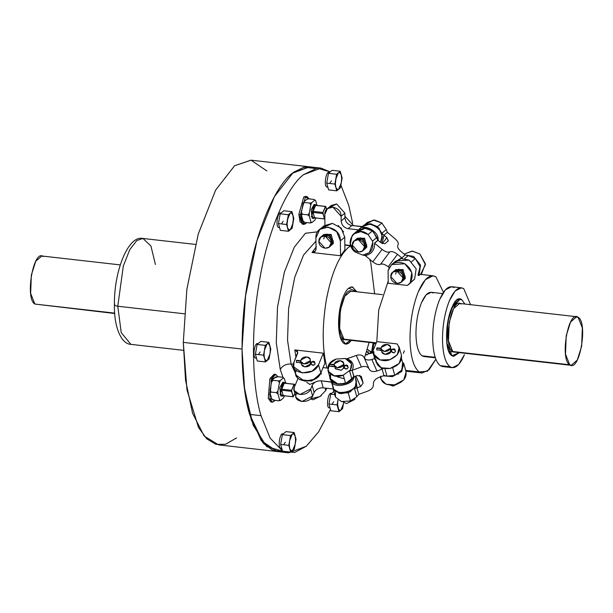<?xml version="1.0" encoding="UTF-8"?>
<svg xmlns="http://www.w3.org/2000/svg" width="613" height="613" viewBox="0 0 613 613"><rect width="100%" height="100%" fill="white"/><g stroke="black" fill="none" stroke-linecap="round" stroke-linejoin="round"><path stroke-width="0.92" d="M114.746 313.511L34.88 304.056L114.715 313.12L34.88 304.056L30.65 293.405L31.347 275.076L35.746 261.23L41.83 255.996L120.263 264.9M43.262 256.548C33.531 248.503 24.696 298.623 34.88 304.056M569.738 364.789L571.17 365.34L577.254 360.107L581.653 346.253L582.35 327.932L578.12 317.273L575.17 316.944L578.12 317.273L576.687 316.729L570.603 321.955L566.205 335.809L565.508 354.138L569.738 364.789L452.723 351.502L569.738 364.789C559.554 359.356 568.389 309.236 578.12 317.273C588.304 322.706 579.469 372.827 569.738 364.789M343.893 339.142L376.298 342.82L343.893 339.142L339.663 328.491L340.361 310.163L344.751 296.317L350.843 291.083L352.268 291.635C342.544 283.589 333.71 333.71 343.893 339.142L345.326 339.694M288.708 452.838L306.232 446.279L294.684 452.471L283.283 451.291L288.708 452.838L277.291 451.543L261.284 440.678L249.598 414.388L263.628 443.597L272.885 450.432L282.922 451.252L277.291 451.543L218.588 444.877L204.175 436.065L192.589 413.3L185.532 380.083L183.302 342.376L242.012 349.042L244.235 386.749L251.292 419.966L262.885 442.732L277.291 451.543L282.922 451.252L266.739 446.662L253.154 425.177L244.679 390.144L242.012 349.042L245.568 295.895L256.97 240.656L274.379 196.689L293.305 172.414L304.171 167.081L315.212 168.452L303.734 167.173L292.094 173.387L309.619 166.828L293.305 172.414L274.379 196.689L256.97 240.656L245.568 295.895L242.012 349.042L183.302 342.376L186.865 289.236L198.267 233.99L215.676 190.022L234.603 165.748L250.916 160.162L321.036 168.123L303.504 174.69C286.187 187.846 267.467 232.748 259.651 279.888C250.947 326.423 251.529 384.382 261.015 415.683L270.157 438.134L282.463 450.892L270.157 438.134L261.015 415.683L249.598 414.388L261.015 415.683C251.529 384.382 250.947 326.423 259.651 279.888C267.467 232.748 286.187 187.846 303.504 174.69L317.067 168.138L330.185 171.893L321.036 168.123M266.877 170.958L251.054 160.185L234.603 165.748L215.676 190.022L198.267 233.99L186.865 289.236L183.302 342.376L186.973 389.922L198.482 427.414L206.727 438.808L215.952 444.364L225.538 444.264L236.564 437.935M114.769 304.224C113.941 305.136 114.945 305.81 117.773 306.232L123.343 265.919L129.818 249.568L136.852 240.534L142.921 238.457L136.852 240.534L129.818 249.568L123.343 265.919L117.773 306.232L184.344 313.795L117.773 306.232L121.228 332.614L130.898 344.36L121.228 332.614L117.773 306.232C114.945 305.81 113.941 305.136 114.769 304.224L114.416 304.784C113.911 326.576 121.083 344.069 130.898 344.36L183.402 350.322M155.441 264.502L150.921 245.982L142.921 238.457L195.424 244.418M271.521 378.911L269.866 398.55L272.563 402.174L275.291 400.404L269.866 398.55L271.521 378.911L269.889 378.727L271.521 378.911L277.98 376.727L275.72 374.397L271.521 378.911M309.327 198.919L307.075 196.589L305.366 197.225L300.477 214.68L298.845 214.496L300.477 214.68L303.918 224.366L305.626 223.722L306.646 222.596L305.626 223.722L302.04 222.818L300.477 214.68L305.366 197.225L309.327 198.919M281.689 390.213L281.773 389.186L291.558 390.297L291.474 391.324L281.689 390.213L283.229 395.653L293.014 396.764L291.558 390.297L294.048 384.297L294.884 385.914L294.409 384.244L284.624 383.133L294.409 384.244L291.558 390.297L281.773 389.186L284.263 383.186L294.048 384.297L284.263 383.186L281.773 389.186C282.233 385.884 283.068 383.884 284.263 383.186L284.263 383.186C283.068 383.884 282.233 385.884 281.773 389.186L281.666 391.446L281.689 390.213L291.474 391.324L293.374 396.711L283.229 395.653L281.689 390.213M294.853 393.148L293.374 396.711L294.853 393.148M284.853 383.163L283.903 382.359L282.363 383.508L280.608 391.584L280.976 394.45L279.834 394.32L280.976 394.45L282.325 396.243L283.436 395.676M270.164 393.224L269.138 393.109L270.164 393.224M283.865 395.454L283.045 396.029L280.976 394.45L280.608 391.584L281.666 391.446L280.608 391.584L282.363 383.508L284.555 382.734L285.229 383.477M313.044 212.404L313.128 211.378L322.913 212.489L322.829 213.516L313.044 212.404L314.576 217.845L324.361 218.956L322.913 212.489L325.403 206.489L326.606 209.424L325.764 206.435L315.979 205.332L325.764 206.435L322.913 212.489L313.128 211.378L315.618 205.378L325.403 206.489L315.618 205.378L313.128 211.378C313.588 208.075 314.415 206.075 315.618 205.378L315.618 205.378C314.415 206.075 313.588 208.075 313.128 211.378L313.021 213.638L313.044 212.404L322.829 213.516L324.729 218.902L314.576 217.845L313.044 212.404M316.208 205.355L315.251 204.55L313.71 205.7L311.956 213.776L312.331 216.642L311.189 216.512L312.331 216.642L313.672 218.435L314.783 217.868M301.512 215.416L300.493 215.301L301.512 215.416M315.22 217.646L314.4 218.22L312.331 216.642L311.956 213.776L313.021 213.638L311.956 213.776L313.71 205.7L315.91 204.926L316.576 205.669M248.234 278.593C256.05 231.453 274.77 186.551 292.094 173.387C274.77 186.551 256.05 231.453 248.234 278.593C239.53 325.128 240.112 383.087 249.598 414.388C240.112 383.087 239.53 325.128 248.234 278.593M306.232 446.279L318.576 431.912L330.491 409.522L318.576 431.912L306.232 446.279M352.682 223.301L348.728 205.278L340.874 185.088L348.728 205.278L352.682 223.301M340.069 336.652C338.154 329.074 338.062 319.963 339.801 309.327C341.786 298.853 344.728 291.796 348.621 288.156L352.153 286.838L356.858 291.765L348.621 288.156C344.728 291.796 341.786 298.853 339.801 309.327C338.062 319.963 338.154 329.074 340.069 336.652C342.23 343.655 345.265 345.701 349.172 342.805L345.648 344.123L340.069 336.652M351.341 340.376L349.172 342.805L351.341 340.376M369.087 342.391L364.421 358.153L369.087 342.391M370.827 262.877L374.612 293.78L370.827 262.877L369.708 259.276L370.827 262.877M348.215 247.583L350.805 245.759L348.215 247.583C338.529 256.625 331.219 274.157 326.285 300.186C331.219 274.157 338.529 256.625 348.215 247.583M326.967 368.084C322.193 349.257 321.971 326.622 326.285 300.186C321.971 326.622 322.193 349.257 326.967 368.084M340.376 240.848L336.706 231.66L328.024 227.04L319.733 229.415L315.917 238.074C315.082 221.975 340.889 224.91 340.376 240.848L340.529 255.759L311.994 252.518C314.492 252.51 315.841 251.238 316.024 248.694L315.917 238.074L316.024 248.694L315.411 250.924L311.994 252.518L316.362 246.671L311.994 252.518L340.529 255.759L340.376 240.848L344.767 237.17L340.376 240.848M319.733 229.415L324.124 225.737L332.415 223.362L341.096 227.982L344.767 237.17L341.096 227.982L332.415 223.362L322.193 227.89M344.912 216.236L353.647 225.73L344.912 216.236M310.684 364.076L304.837 366.865L301.68 364.628L300.86 361.701L304.017 363.93L309.971 360.911L310.339 362.229L310.76 362.153M325.748 390.496L319.902 396.588L310.592 398.818L319.902 396.588L325.748 390.496L326.691 388.251L325.748 390.496L325.066 388.067L325.748 390.496M315.35 382.075L309.757 384.435L306.6 382.206M296.37 370.145C290.524 382.481 316.331 385.408 320.829 372.926L318.538 364.72L323.35 353.172L294.815 349.931L295.941 357.463L294.815 349.931L297.719 352.329L294.071 361.946L297.504 353.716C298.125 351.701 297.228 350.437 294.815 349.931L323.35 353.172L318.538 364.72L320.829 372.926L314.415 379.324L304.592 381.156L295.979 375.072L293.688 366.865L302.293 372.957L312.117 371.118L318.538 364.72C314.032 377.21 288.233 374.275 294.071 361.946L293.688 366.865M371.539 352.146L373.171 342.859L371.539 352.146L368.428 353.885L372.214 353.034L367.279 349.264L371.539 352.146M303.918 224.366L302.286 224.182L298.845 214.496L303.734 197.041L305.443 196.405L307.075 196.589M272.563 402.174L270.938 401.99L268.233 398.366L269.889 378.727L274.088 374.214L275.72 374.397M280.264 369.493L283.053 377.493L280.264 369.493L276.271 342.79L277.497 307.136L284.371 272.164L294.286 247.162L305.466 233.254L317.634 231.821L305.466 233.254L294.286 247.162L284.371 272.164L277.497 307.136L276.271 342.79L280.264 369.493C282.401 365.685 286.01 363.854 291.098 364.007C286.01 363.854 282.401 365.685 280.264 369.493M285.313 381.953L286.164 383.309L285.313 381.953M274.885 374.505L269.889 378.727L268.233 398.366L271.774 401.875M306.232 196.696L303.734 197.041L298.845 214.496L300.071 221.937L303.129 224.067M315.948 241.162L303.588 254.97L294.746 277.252L288.623 308.423L287.535 340.207L291.098 364.007L297.772 378.221L291.098 364.007L293.474 364.275L291.098 364.007L287.535 340.207L288.623 308.423L294.746 277.252L303.588 254.97L315.948 241.162M310.891 361.908L310.048 360.705M301.818 362.827C299.68 367.348 309.136 368.421 310.791 363.846M320.829 372.926L324.944 363.049L320.829 372.926M323.35 353.172L324.944 363.049L323.35 353.172M344.897 249.912L344.767 237.17L344.897 249.912L340.529 255.759L344.897 249.912M324.622 236.212L323.664 238.947M349.916 245.713L344.851 245.139L349.916 245.713M353.019 287.39L356.046 291.673L353.019 287.39L350.36 287.091L353.019 287.39L351.739 286.815L353.019 287.39M350.521 340.284L345.242 344.054L350.521 340.284M373.853 343.74L375.953 343.648L373.853 343.74M367.348 354.82L368.543 353.103L366.589 351.601L368.543 353.103L368.528 353.655L368.015 351.364M365.616 354.674L366.467 354.881C367.823 354.728 367.639 354.613 365.923 354.513L365.923 354.513C367.639 354.613 367.823 354.728 366.467 354.881C367.823 354.728 367.639 354.613 365.923 354.513C367.639 354.613 367.823 354.728 366.467 354.881L365.616 354.674M383.278 375.83L392.389 376.635L401.469 371.693L403.829 363.716L403.576 362.988L405.867 371.187L403.576 362.988L401.837 371.263L392.389 376.635L383.278 375.83M403.829 363.716L406.12 371.922L403.76 379.899L394.688 384.834L386.037 384.228L380.888 378.987L380.305 376.903M390.994 351.594L385.148 354.375L381.991 352.146L381.171 349.218L384.328 351.448L390.282 348.429L390.65 349.747L391.071 349.663M376.803 341.617L397.094 343.916C401.408 350.084 399.025 355.333 389.945 359.662C382.673 362.973 371.876 357.578 373.807 351.601L372.696 351.471L376.803 341.617L372.696 351.471L373.807 351.601L373.999 354.383L380.137 359.969L389.945 359.662L397.324 354.766L399.232 347.318L397.094 343.916L376.803 341.617L378.719 309.971L388.205 281.16L378.719 309.971L376.803 341.617M382.129 350.345C379.991 354.866 389.447 355.938 391.102 351.356M391.201 349.418L390.358 348.222M376.098 359.8L374.987 359.678L376.098 359.8C376.489 366.405 381.148 369.287 390.098 368.428C398.81 365.769 402.542 361.218 401.277 354.789M452.379 367.677L442.594 366.566L440.241 365.662L450.026 366.773L452.379 367.677L458.631 364.543L464.455 354.689C459.712 365.455 454.907 369.478 450.026 366.773C445.337 363.011 442.824 354.023 442.486 339.824C442.532 325.304 444.831 312.293 449.367 300.799C454.11 290.033 458.915 286.01 463.788 288.715L470.539 304.676L463.788 288.715L461.443 287.819L455.191 290.945L449.367 300.799C444.831 312.293 442.532 325.304 442.486 339.824C442.824 354.023 445.337 363.011 450.026 366.773L440.241 365.662C435.552 361.9 433.039 352.912 432.701 338.713C432.755 324.193 435.046 311.182 439.582 299.688L445.406 289.834L451.658 286.708L461.443 287.819M464.869 304.033L461.85 299.749C458.348 297.803 454.9 300.692 451.497 308.416C448.241 316.66 446.601 325.993 446.563 336.414C446.808 346.598 448.609 353.042 451.973 355.739L459.352 352.644L453.658 356.391L451.973 355.739C448.609 353.042 446.808 346.598 446.563 336.414C446.601 325.993 448.241 316.66 451.497 308.416L460.164 299.098L461.85 299.749L464.869 304.033M454.003 287.604C449.13 284.899 444.325 288.922 439.582 299.688C435.046 311.182 432.755 324.193 432.701 338.713C433.039 352.912 435.552 361.9 440.241 365.662L445.084 366.214M435.337 357.823L423.912 356.528L422.02 355.801L435.169 357.295L422.02 355.801C418.25 352.774 416.227 345.548 415.951 334.131C415.997 322.446 417.844 311.979 421.491 302.738L426.173 294.815L431.207 292.294L442.632 293.596M399.232 347.318L401.53 355.517L399.17 363.494L390.098 368.428L381.447 367.823L376.29 362.582L373.999 354.383M419.016 275.398L418.012 275.291L419.016 275.398L420.549 265.145L413.583 256.426L405.208 254.97L413.583 256.426L420.549 265.145L419.016 275.398L420.572 274.417L419.016 275.398M404.151 254.096L412.503 251.115L419.813 253.951L425.384 263.751L421.644 273.636L420.572 274.417L425.453 264.632L419.813 253.951L412.051 251.092L404.182 254.119M435.851 359.249L427.476 371.217L419.177 371.922C413.469 367.34 410.411 356.406 409.997 339.119C410.059 321.434 412.848 305.596 418.373 291.612C424.142 278.509 429.997 273.605 435.935 276.9L443.452 292.317L435.935 276.9L433.077 275.804L425.46 279.612L418.373 291.612C412.848 305.596 410.059 321.434 409.997 339.119C410.411 356.406 413.469 367.34 419.177 371.922L422.035 373.018L429.115 369.777L435.851 359.249M433.092 293.022C429.169 290.846 425.299 294.079 421.491 302.738C417.844 311.979 415.997 322.446 415.951 334.131C416.227 345.548 418.25 352.774 422.02 355.801L425.912 356.245M405.691 370.39L419.177 371.922L405.691 370.39M391.646 264.571L388.098 270.548C391.01 262.801 396.58 260.548 404.81 263.774C412.112 269.107 413.921 275.436 410.235 282.754L407.4 285.451L410.235 282.754L411.767 272.494L404.81 263.774L391.646 264.571L396.036 260.9L409.2 260.096L416.158 268.816L414.626 279.076L409.323 283.949L414.626 279.076L410.235 282.754L414.626 279.076L416.158 268.816L409.2 260.096L401.055 258.602L394.098 263.046M388.098 270.548L388.221 283.275L388.098 270.548M374.987 359.678L372.696 351.471L374.987 359.678M380.688 376.198C381.079 382.811 385.746 385.684 394.688 384.834C403.4 382.167 407.132 377.616 405.867 371.187M402.687 362.888L403.576 362.988L402.687 362.888M407.4 285.451L388.221 283.275L407.4 285.451M396.534 271.367L395.577 274.111M403.308 353.417L404.35 350.789M452.723 351.502L448.486 340.851L449.191 322.522L453.582 308.668L459.666 303.443L461.099 303.987C451.375 295.949 442.532 346.069 452.723 351.502L454.149 352.046M459.352 352.644L451.973 355.739C439.965 349.341 450.386 290.271 461.85 299.749L458.378 299.351L461.85 299.749L460.164 299.098L452.984 305.266L447.812 321.587L446.984 343.188L451.973 355.739L453.658 356.391L459.352 352.644M330.085 408.066L328.867 407.814C325.809 406.189 328.461 391.148 331.38 393.561C328.461 391.148 325.809 406.189 328.867 407.814L330.009 407.783M281.796 448.517L280.578 448.264C277.52 446.632 280.172 431.598 283.091 434.012C280.172 431.598 277.52 446.632 280.578 448.264L281.712 448.226M327.871 187.21L326.652 186.95C323.595 185.325 326.246 170.284 329.166 172.697C326.246 170.284 323.595 185.325 326.652 186.95L327.794 186.919M279.582 227.653L278.356 227.4C275.306 225.768 277.957 210.734 280.869 213.148C277.957 210.734 275.306 225.768 278.356 227.4L279.497 227.369M256.541 358.306L255.322 358.053C252.265 356.429 254.916 341.387 257.835 343.801C254.916 341.387 252.265 356.429 255.322 358.053L256.464 358.023M332.077 170.307L328.461 173.341L326.729 183.134L328.629 189.9L326.729 183.134L328.461 173.341L332.077 170.307L340.23 171.234L332.077 170.307M331.457 180.85L329.725 183.479M341.265 182.896L342.131 178L340.23 171.234L336.614 174.268L328.461 173.341L336.614 174.268L334.882 184.061L326.729 183.134L334.882 184.061L336.782 190.827L328.629 189.9L336.782 190.827L340.399 187.793L341.265 182.896L338.591 189.31C337.403 190.191 336.483 189.57 335.832 187.448L335.372 183.463L335.748 179.165L338.422 172.751L340.23 171.234L341.18 174.613C340.529 172.491 339.61 171.87 338.422 172.751C339.61 171.87 340.529 172.491 341.18 174.613L341.64 178.598L341.265 182.896L341.64 178.598L341.18 174.613L342.131 178L340.399 187.793L338.591 189.31L341.265 182.896L338.591 189.31L336.782 190.827L335.832 187.448C336.483 189.57 337.403 190.191 338.591 189.31L337.518 189.708L335.832 187.448L334.882 184.061L335.748 179.165L335.372 183.463L335.832 187.448L335.372 183.463L336.614 174.268L338.422 172.751L335.748 179.165L338.422 172.751L339.495 172.353L341.18 174.613L341.64 178.598L341.265 182.896L341.64 178.598L341.18 174.613C340.529 172.491 339.61 171.87 338.422 172.751L335.748 179.165L335.372 183.463L335.832 187.448L336.767 189.31L338.591 189.31L341.265 182.896M280.172 213.791L278.44 223.584L280.333 230.35L278.44 223.584L280.172 213.791L288.325 214.711L286.593 224.511L278.44 223.584L286.593 224.511L288.485 231.277L280.333 230.35L288.485 231.277L292.11 228.243L293.834 218.443L291.941 211.684L283.788 210.757L280.172 213.791L283.788 210.757L291.941 211.684L288.325 214.711L280.172 213.791M283.168 221.301L281.436 223.921M288.485 231.277L287.543 227.89C288.194 230.013 289.114 230.634 290.301 229.76L288.485 231.277M292.976 223.347L290.301 229.76C289.114 230.634 288.194 230.013 287.543 227.89L287.076 223.906L287.459 219.615L290.133 213.194C291.313 212.32 292.232 212.941 292.891 215.063L293.351 219.048L292.11 228.243L290.301 229.76L292.976 223.347L290.301 229.76L289.229 230.159L287.543 227.89L286.593 224.511L287.459 219.615L287.076 223.906L287.543 227.89L287.076 223.906L288.325 214.711L290.133 213.194L287.459 219.615L290.133 213.194L291.941 211.684L292.891 215.063C292.232 212.941 291.313 212.32 290.133 213.194L291.198 212.795L292.891 215.063L293.834 218.443L292.976 223.339L293.351 219.048L292.891 215.063L293.351 219.048L292.976 223.347L293.351 219.048L292.891 215.063C292.232 212.941 291.313 212.32 290.133 213.194L287.459 219.615L287.076 223.906L287.543 227.89L288.478 229.76L290.301 229.76L292.976 223.347M257.131 344.445L255.406 354.237L257.299 361.003L255.406 354.237L257.131 344.445L265.283 345.372L263.559 355.165L255.406 354.237L263.559 355.165L265.452 361.931L257.299 361.003L265.452 361.931L269.069 358.896L270.8 349.096L268.908 342.338L260.755 341.41L257.131 344.445L260.755 341.41L268.908 342.338L265.283 345.372L257.131 344.445M260.127 351.954L258.395 354.582M265.452 361.931L264.502 358.544C265.161 360.666 266.08 361.295 267.26 360.413L265.452 361.931M269.935 354L267.26 360.413C266.08 361.295 265.161 360.666 264.502 358.544L264.042 354.559L264.418 350.268L267.092 343.855C268.279 342.974 269.199 343.594 269.85 345.717L270.318 349.701L269.935 354L270.318 349.701L269.85 345.717C269.199 343.594 268.279 342.974 267.092 343.855L264.418 350.268L264.042 354.559L264.502 358.544L263.559 355.165L265.283 345.372L268.908 342.338L270.8 349.096L269.069 358.896L267.26 360.413L269.935 354L267.26 360.413L266.195 360.812L264.502 358.544L264.042 354.559L264.418 350.268L267.092 343.855L268.165 343.449L269.85 345.717L270.318 349.701L269.935 354L270.318 349.701L269.85 345.717C269.199 343.594 268.279 342.974 267.092 343.855L264.418 350.268L264.042 354.559L264.502 358.544L265.437 360.413L267.26 360.413L269.935 354M282.386 434.648L280.654 444.448L282.547 451.214L280.654 444.448L282.386 434.648L290.539 435.575L288.807 445.375L280.654 444.448L288.807 445.375L290.7 452.133L282.547 451.214L290.7 452.133L294.324 449.107L296.048 439.306L294.156 432.54L286.003 431.613L282.386 434.648L286.003 431.613L294.156 432.54L290.539 435.575L282.386 434.648M285.382 442.157L283.65 444.785M290.7 452.133L289.757 448.754C290.409 450.877 291.328 451.497 292.516 450.616L290.7 452.133M295.19 444.203L292.516 450.616C291.328 451.497 290.409 450.877 289.757 448.754L289.29 444.77L289.673 440.471L292.347 434.058C293.535 433.184 294.447 433.805 295.106 435.927L295.566 439.912L295.19 444.203L295.566 439.912L295.106 435.927C294.447 433.805 293.535 433.184 292.347 434.058L289.673 440.471L289.29 444.77L289.757 448.754L288.807 445.375L290.539 435.575L294.156 432.54L296.048 439.306L294.324 449.107L292.516 450.616L295.19 444.203L292.516 450.616L291.443 451.022L289.757 448.754L289.29 444.77L289.673 440.471L292.347 434.058L293.42 433.659L295.106 435.927L295.566 439.912L295.19 444.203L295.566 439.912L295.106 435.927C294.447 433.805 293.535 433.184 292.347 434.058L289.673 440.471L289.29 444.77L289.757 448.754L290.692 450.624L292.516 450.616L295.19 444.203M334.3 391.171L330.675 394.205L328.951 403.998L330.844 410.764L328.951 403.998L330.675 394.205L334.3 391.171M333.671 401.714L331.94 404.342M343.479 403.76L340.805 410.174L342.613 408.656L343.671 402.488L342.613 408.656L340.805 410.174C339.625 411.047 338.705 410.426 338.047 408.304L338.997 411.691L330.844 410.764L338.997 411.691L340.805 410.174L343.479 403.76L340.805 410.174L338.997 411.691L337.587 404.319L337.962 400.028L337.104 404.925L328.951 403.998L337.104 404.925L338.047 408.304C338.705 410.426 339.625 411.047 340.805 410.174L339.74 410.572L338.047 408.304L337.104 404.925L337.962 400.028L337.587 404.319L338.047 408.304L337.587 404.319L337.97 400.013L337.587 404.319L338.047 408.304L338.981 410.174L340.805 410.174L343.479 403.76M334.744 394.665L330.675 394.205L334.744 394.665M330.445 379.209L331.855 382.206L321.273 380.826C316.99 380.704 313.948 382.236 312.155 385.447L310.661 389.025C307.665 397.354 290.462 395.4 294.355 387.178L298.048 378.321L294.355 387.178L294.102 390.458L299.834 394.519L310.661 389.025L312.63 396.059L314.124 392.473L312.63 396.059L310.661 389.025L312.155 385.447L314.124 392.473C315.917 389.27 318.959 387.73 323.235 387.853C318.959 387.73 315.917 389.27 314.124 392.473L312.155 385.447C313.948 382.236 316.99 380.704 321.273 380.826L323.235 387.853L333.334 389.002L323.235 387.853L321.273 380.826L331.365 381.976L333.817 389.24C336.476 395.5 354.804 391.814 355.739 384.826L356.099 380.236L355.739 384.826C354.804 391.814 336.476 395.5 333.817 389.24L331.855 382.206L333.817 389.24L331.365 381.976L331.855 382.206C334.506 388.466 352.835 384.78 353.77 377.8L354.145 376.673L353.77 377.8L353.44 376.627L353.77 377.8C352.835 384.78 334.506 388.466 331.855 382.206L330.254 378.627L338.284 384.313L347.035 382.803L353.165 377.225M296.324 394.205C292.432 402.427 309.634 404.381 312.63 396.059L301.803 401.546L296.064 397.485L294.102 390.458M353.44 376.627C349.241 388.282 325.158 385.546 330.614 374.037M335.503 391.684L335.472 397.048L341.349 401.538L350.506 400.979L348.207 392.78L339.165 393.37L333.242 388.994L339.165 393.37L348.207 392.78L355.226 387.569L356.429 381.409L356.069 385.998L355.739 384.826L356.069 385.998L350.077 391.968L340.912 393.684L333.242 388.994L340.912 393.684L350.077 391.968L356.069 385.998L356.237 380.826L355.226 387.569L348.207 392.78L350.506 400.979L341.349 401.538L335.472 397.048L333.15 388.979M320.331 373.953L311.573 381.079L299.596 379.554L311.573 381.079L320.331 373.953M323.051 367.593L327.748 368.122L323.051 367.593M320.99 372.551L321.404 374.03M338.253 225.523L343.64 231.952L338.253 225.523M327.357 208.688L324.813 214.458C324.254 203.731 341.456 205.684 341.119 216.312L332.882 207.102L327.357 208.688L331.12 205.539L336.644 203.953L344.881 213.155L341.119 216.312L341.165 220.933L341.119 216.312L344.881 213.155L344.927 217.784L341.165 220.933C341.64 225.186 343.954 227.768 348.1 228.68C343.954 227.768 341.64 225.186 341.165 220.933L344.927 217.784C345.41 222.036 347.717 224.619 351.862 225.53L348.1 228.68L358.199 229.829L348.1 228.68L351.862 225.53L361.961 226.68L358.743 229.676C363.701 222.894 379.807 231.829 378.006 240.35C379.807 231.829 363.701 222.894 358.751 229.668L362.513 226.519C367.463 219.745 383.569 228.672 381.769 237.2L380.55 242.373L381.769 237.2L382.397 236.672L380.765 242.556L382.397 236.672L381.769 237.2C383.569 228.672 367.463 219.745 362.513 226.519L370.865 223.783L378.972 228.097L382.397 236.672L378.972 228.097L370.865 223.783L362.819 226.266L370.03 223.722L377.501 226.672L370.267 223.73L363.134 225.998L367.524 222.32L374.658 220.052L381.884 222.994L377.501 226.672L381.884 233.277L382.198 234.595L380.765 242.556L382.198 234.595L381.884 233.277L377.501 226.672L381.884 222.994L373.348 220.052L365.609 224.496M356.199 232.373L365.854 227.982L373.279 231.591L377.256 239.246L373.279 231.591L365.854 227.982L358.115 230.204L365.248 227.936L372.482 230.879L368.091 234.557L360.858 231.614L353.724 233.882L352.199 235.484L350.345 243.913L355.065 251.958C342.613 242.419 356.36 224.059 368.091 234.557L372.474 241.154L372.788 242.48C373.348 249.652 370.252 253.797 363.486 254.908L362.191 254.893L355.065 251.958L362.191 254.893L363.486 254.908L369.432 252.633L372.788 242.48L372.474 241.154L368.091 234.557L372.482 230.879L363.946 227.929L356.199 232.373M324.813 214.458L324.928 225.891L324.813 214.458M350.728 245.522L344.843 244.855L350.728 245.522M362.513 226.519L351.862 225.53C347.717 224.619 345.41 222.036 344.927 217.784L344.881 213.155L336.644 203.953L329.526 207.462M320.806 237.062L323.94 234.434L331.15 234.427L333.472 243.169L331.411 245.269L332.537 243.951L330.208 235.216L331.15 234.427L330.208 235.216L322.997 235.223L327.143 234.036L333.319 240.94L327.143 234.036L322.032 236.296L330.208 235.216L332.537 243.951L330.185 246.035L333.319 240.94L331.411 245.269L329.219 247.108L331.127 242.779C331.541 250.824 318.645 249.361 318.898 241.392C318.484 233.346 331.38 234.81 331.127 242.779L333.319 240.94L331.127 242.779L324.951 235.875L320.806 237.062L318.898 241.392L325.074 248.296L329.219 247.108M331.863 244.848L333.472 243.169L331.15 234.427L323.495 234.856M386.267 229.599L381.884 222.994L386.267 229.599L381.884 233.277L386.267 229.599L387.37 232.35L383.914 235.239L381.884 233.277L383.914 235.239L387.37 232.35L394.956 238.641L387.37 232.35L386.267 229.599M388.244 240.917L384.795 243.805L380.865 242.633L378.075 240.327L380.865 242.633L384.795 243.805L388.244 240.917L386.818 237.645L388.366 240.786M382.359 243.599L386.818 237.645L382.359 243.599M363.547 254.901L365.202 255.552L372.796 261.835L365.325 255.644C371.631 254.157 374.735 250.02 374.627 243.215L382.098 249.407L372.796 261.835C376.014 264.272 378.581 265.1 380.497 264.303C378.581 265.1 376.014 264.272 372.796 261.835L382.098 249.407C385.316 251.843 387.883 252.663 389.799 251.866L380.497 264.303C382.405 263.506 384.972 264.326 388.19 266.762L389.186 267.582L388.19 266.762L397.5 254.326L388.19 266.762C384.972 264.326 382.405 263.506 380.497 264.303L389.799 251.866C391.715 251.069 394.282 251.889 397.5 254.326L401.76 257.866L405.216 254.97L408.227 255.629L404.71 258.571L408.227 255.629L406.932 255.613L408.227 255.629L415.353 258.563L411.568 261.736L415.353 258.563L420.074 266.609L418.012 275.291L420.074 266.609L415.353 258.563L408.227 255.629L405.216 254.97L400.948 251.437C398.006 248.771 397.002 246.641 397.952 245.039L398.044 244.932M397.86 245.154L397.952 245.039C398.894 243.438 397.898 241.307 394.956 238.641C397.898 241.307 398.894 243.438 397.952 245.039C397.002 246.641 398.006 248.771 400.948 251.437L405.216 254.97L401.76 257.866L394.19 262.441M376.865 237.476L372.482 230.879L376.865 237.476L372.474 241.154L376.865 237.476L378.075 240.327L374.505 243.116L377.96 240.227L376.865 237.476M384.037 235.338L386.818 237.645L383.914 235.239L381.968 243.399L384.037 235.338M408.227 255.629L407.484 255.667M393.715 263.23L401.638 257.759L397.5 254.326C394.282 251.889 391.715 251.069 389.799 251.866C387.883 252.663 385.316 251.843 382.098 249.407L374.627 243.215C374.735 250.02 371.631 254.157 365.325 255.644L362.191 254.893M402.45 258.456L401.76 257.866M354.23 240.855L357.371 238.235L364.582 238.227L366.903 246.962L364.842 249.07L365.961 247.752L363.639 239.009L364.582 238.227L363.639 239.009L356.429 239.024L360.574 237.836L366.75 244.74L360.574 237.836L355.463 240.097L363.639 239.009L365.961 247.752L363.616 249.828L366.75 244.74L364.842 249.07L362.651 250.901L364.559 246.579C364.973 254.625 352.069 253.154 352.322 245.185C351.908 237.139 364.812 238.603 364.559 246.579L366.75 244.74L364.559 246.579L358.375 239.675L354.23 240.855L352.322 245.185L358.505 252.089L362.651 250.901M365.287 248.64L366.903 246.962L364.582 238.227L356.919 238.656M392.711 272.226L395.852 269.597L403.063 269.59L405.385 278.325L403.323 280.432L404.442 279.114L402.12 270.379L403.063 269.59L402.12 270.379L394.91 270.387L399.055 269.199L405.231 276.103L399.055 269.199L393.944 271.459L402.12 270.379L404.442 279.114L402.097 281.191L405.231 276.103L403.323 280.432L401.132 282.271L403.04 277.942C403.454 285.987 390.55 284.524 390.803 276.555C390.389 268.509 403.293 269.973 403.04 277.942L405.231 276.103L403.04 277.942L396.856 271.038L392.711 272.226L390.803 276.555L396.986 283.459L401.132 282.271M403.768 280.011L405.385 278.325L403.063 269.59L395.4 270.019M310.094 363.754L310.339 362.229L310.094 363.754L310.745 363.701M310.331 362.252L311.297 362.36L311.189 363.93L312.454 364.888C314.17 364.98 314.354 365.103 312.998 365.256L311.902 364.881L312.998 365.256C314.354 365.103 314.17 364.98 312.454 364.888L311.327 364.137L311.297 362.36C312.684 361.624 313.948 361.992 315.074 363.478L315.067 364.03L315.074 363.478C313.948 361.992 312.684 361.624 311.297 362.36L310.331 362.252L310.109 359.111L306.952 356.881L300.998 359.9C302.653 355.318 312.109 356.391 309.971 360.911C308.316 365.494 298.86 364.421 300.998 359.9L300.86 361.701M310.515 398.887L313.151 399.776L321.227 395.776L313.151 399.776L310.515 398.887M301.358 362.766L301.78 362.681M311.297 362.36L313.097 361.241C314.745 361.731 314.929 361.854 313.641 361.609C314.929 361.854 314.745 361.731 313.097 361.241L311.396 362.168M312.998 365.256L313.067 364.873L312.998 365.256M296.378 360.666L296.408 362.444L300.025 362.459L296.408 362.444L296.378 360.666L300.768 361.164L296.378 360.666L299.995 360.689L296.378 360.666L296.776 360.321M332.736 387.408L332.713 385.286M357.517 395.768L356.797 396.734L357.517 395.768M350.506 400.979L356.797 396.734L350.506 400.979M401.599 359.003L402.986 363.953L401.492 370.536L394.764 375.325L386.972 376.167L384.397 375.501L386.972 376.167L383.945 375.593L378.719 377.478C375.026 379.095 373.256 381.347 373.409 384.228C373.562 387.117 371.792 389.37 368.091 390.987L358.804 394.343L356.996 387.891L354.506 388.535L360.551 386.611L363.172 383.087L361.371 376.643L357.44 375.485L354.03 376.711L357.44 375.485L361.295 376.42L363.172 383.087L359.739 375.279L363.172 383.087L360.551 386.611L355.892 376.037L360.551 386.611L357.149 387.845L355.555 378.267L356.996 387.891L358.804 394.343L356.797 396.734L354.506 388.535L356.797 396.734L358.804 394.343L368.091 390.987C371.792 389.37 373.562 387.117 373.409 384.228C373.256 381.347 375.026 379.095 378.719 377.478L383.945 375.593L386.972 376.167L394.764 375.325L401.837 370.03L402.572 362.873M368.972 368.62L364.068 357.471C365.409 359.923 367.999 360.605 371.838 359.502L376.918 371.034C373.079 372.137 370.49 371.463 369.141 369.003C367.8 366.543 365.21 365.861 361.371 366.972L356.291 355.44C360.13 354.329 362.72 355.011 364.068 357.471C362.72 355.011 360.13 354.329 356.291 355.44L361.371 366.972L352.23 370.275C354.46 365.011 352.766 361.164 347.15 358.735L356.291 355.44L346.544 358.881M330.583 374.114L330.553 379.47L336.43 383.968L345.586 383.401L343.288 375.202L350.307 369.999L351.51 363.831L345.226 358.467L336.177 359.057L345.226 358.467C351.402 360.689 353.096 364.536 350.307 369.999L343.288 375.202L345.586 383.401L336.43 383.968L330.553 379.47L327.955 370.428L328.261 371.271L334.131 375.769L343.288 375.202C328.691 380.987 321.189 363.953 336.177 359.057L329.449 363.846L327.955 370.428M335.158 366.858L335.227 368.758L341.127 370.306L344.108 367.877M343.541 362.904L340.384 360.674L334.43 363.693C336.077 359.118 345.54 360.191 343.395 364.712C341.748 369.287 332.284 368.214 334.43 363.693L334.284 365.494L337.441 367.731L343.395 364.712L343.541 362.904L344.322 365.7L343.479 364.505M394.764 375.325L392.466 367.126L394.764 375.325M344.23 367.616L341.127 370.306L335.104 368.428M346.996 358.789L347.15 358.735C352.766 361.164 354.46 365.011 352.23 370.275L349.586 370.965L352.077 370.321L354.03 376.711L351.877 379.163L352.598 378.198L345.586 383.401L351.877 379.163L349.586 370.965L351.877 379.163L353.885 376.773L352.077 370.321L361.371 366.972C365.21 365.861 367.8 366.543 369.141 369.003C370.49 371.463 373.079 372.137 376.918 371.034L371.838 359.502L374.658 358.482L371.838 359.502C367.999 360.605 365.409 359.923 364.068 357.471M343.426 378.505L337.518 376.957L337.326 376.198M381.991 369.202L376.918 371.034L381.991 369.202L375.876 361.103L381.991 369.202M386.972 376.167L384.673 367.969L386.972 376.167M383.569 368.459L382.137 369.141L383.945 375.593L382.137 369.141M343.763 366.045L344.353 366.114L344.721 368.451L344.376 367.892L345.51 368.643C347.226 368.735 347.41 368.857 346.054 369.011L344.958 368.635L346.054 369.011C347.41 368.857 347.226 368.735 345.51 368.643L344.376 367.892L344.353 366.114C345.74 365.371 347.004 365.746 348.13 367.233L348.123 367.785L348.13 367.233C347.004 365.746 345.74 365.371 344.353 366.114L343.763 366.045L343.395 364.712L343.518 367.547L344.192 365.946M343.518 367.547L344.177 367.493M354.705 399.454L354.981 398.504L354.705 399.454L346.583 403.576L342.996 401.86L346.583 403.576L354.705 399.454L354.536 398.848L354.705 399.454M334.79 366.559L335.211 366.474M390.404 351.272L390.65 349.747L390.404 351.272L391.056 351.211M390.642 349.77L391.653 349.885L391.546 351.448L392.81 352.406C394.527 352.506 394.711 352.628 393.354 352.774L392.259 352.406L393.354 352.774C394.711 352.628 394.527 352.506 392.81 352.406L391.676 351.655L391.653 349.885C393.04 349.142 394.297 349.517 395.431 351.004L395.416 351.555L395.431 351.004C394.297 349.517 393.04 349.142 391.653 349.885L390.642 349.77L390.42 346.629L387.263 344.391L381.309 347.41C382.964 342.836 392.42 343.908 390.282 348.429C388.627 353.011 379.171 351.931 381.309 347.41L381.171 349.218M390.374 385.148L393.14 386.121L401.209 382.114L393.14 386.121L390.374 385.148M381.669 350.276L382.091 350.192M391.653 349.885L393.454 348.766C395.101 349.257 395.278 349.379 393.998 349.134C395.278 349.379 395.101 349.257 393.454 348.766L391.745 349.694M376.734 348.192L376.757 349.962L380.374 349.977L376.757 349.962L376.734 348.192L381.079 348.682L376.734 348.192L380.351 348.207L376.734 348.192L377.133 347.839M344.353 366.114L346.153 364.996C347.801 365.486 347.977 365.609 346.697 365.363C347.977 365.609 347.801 365.486 346.153 364.996L344.445 365.923M347.617 365.524L348.123 367.785L346.935 368.949M346.054 369.011L346.123 368.628L346.054 369.011M329.434 364.421L329.457 366.199L332.675 366.559L333.074 366.214L329.457 366.199L329.434 364.421L334.2 364.965L329.434 364.421L333.051 364.436L329.434 364.421L329.832 364.076M284.378 378.612L285.681 383.255L284.378 378.612L283.405 377.953L280.333 380.52L278.432 380.911L273.137 380.313L272.509 379.631L275.574 377.064L277.482 376.673L282.777 377.271L277.482 376.673L275.574 377.064L272.509 379.631L273.137 380.313L278.432 380.911L279.39 382.78L277.927 391.086L276.356 392.665L271.069 392.067L270.103 390.197L271.567 381.899L273.137 380.313L271.567 381.899L272.509 379.631L271.567 381.899L270.103 390.197L271.069 392.067L276.356 392.665L277.957 394.006L279.566 399.737L278.631 400.787L273.337 400.182L271.735 398.848L270.134 393.117L271.069 392.067L270.134 393.117L270.103 390.197L270.134 393.117L271.735 398.848L273.337 400.182L278.631 400.787L280.539 400.396L283.604 397.822L284.547 395.561L283.604 397.822L280.539 400.396L278.631 400.787L279.566 399.737L280.539 400.396L279.566 399.737L277.957 394.006L276.356 392.665L277.927 391.086L277.957 394.006L277.927 391.086L279.39 382.78L278.432 380.911L280.333 380.52L279.39 382.78L280.333 380.52L283.405 377.953L282.777 377.271L284.378 378.612L283.405 377.953M282.777 377.271L284.034 378.267M272.708 399.507L271.735 398.848M272.08 399.186L273.337 400.182M281.183 396.113L279.766 387.677L282.762 382.228L283.306 382.497L279.766 387.677L280.769 395.96L281.773 395.983M315.726 200.803L317.028 205.447L315.726 200.803L314.76 200.144L311.688 202.711L309.78 203.102L304.492 202.505L303.864 201.823L306.929 199.256L308.837 198.865L314.124 199.463L308.837 198.865L306.929 199.256L303.864 201.823L304.492 202.505L309.78 203.102L310.745 204.98L309.281 213.278L307.711 214.856L302.416 214.259L301.458 212.389L302.922 204.091L304.492 202.505L302.922 204.091L303.864 201.823L302.922 204.091L301.458 212.389L302.416 214.259L307.711 214.856L309.312 216.197L310.914 221.929L309.979 222.979L304.692 222.373L303.09 221.04L301.481 215.309L302.416 214.259L301.481 215.309L301.458 212.389L301.481 215.309L303.09 221.04L304.692 222.373L309.979 222.979L311.887 222.588L314.959 220.013L315.902 217.753L314.959 220.013L311.887 222.588L309.979 222.979L310.914 221.929L311.887 222.588L310.914 221.929L309.312 216.197L307.711 214.856L309.281 213.278L309.312 216.197L309.281 213.278L310.745 204.98L309.78 203.102L311.688 202.711L310.745 204.98L311.688 202.711L314.76 200.144L314.124 199.463L315.726 200.803L314.76 200.144M314.124 199.463L315.381 200.459M304.063 221.699L303.09 221.04M303.435 221.377L304.692 222.373M312.53 218.312L311.113 209.876L314.109 204.42L314.661 204.688L311.113 209.876L312.124 218.151L313.128 218.174M571.17 365.34L448.946 351.456M376.144 343.196L340.935 339.196M576.687 316.729L459.666 303.443M382.443 294.669L350.843 291.083M142.921 238.457C128.109 234.986 113.865 271.544 114.416 304.784M283.903 382.359L282.762 382.228M271.896 380.995L270.808 380.872M270.639 394.918L269.23 394.757M315.251 204.55L314.109 204.42M303.251 203.187L302.155 203.064M301.987 217.109L300.577 216.948M373.991 342.951L372.214 353.034M405.921 371.187L422.035 373.018M409.392 283.896L408.473 284.67M433.077 275.804L420.717 274.402M330.951 393.4L331.556 393.462M282.662 433.843L283.26 433.912M328.737 172.537L329.342 172.605M280.447 212.979L281.045 213.048M257.406 343.64L258.012 343.709M356.429 381.409L355.019 376.359M297.734 378.083L297.903 378.681M353.724 233.882L358.743 229.676M310.354 364.045L311.281 364.145M313.879 365.195L315.067 364.03L314.546 361.739M299.688 362.835L301.221 363.003M311.527 361.976L310.599 361.869M300.776 360.758L296.715 360.298M343.778 367.838L344.337 367.9M390.665 351.555L391.638 351.67M398.013 373.731L398.189 374.382M394.236 352.713L395.416 351.555L394.902 349.264M380.045 350.352L381.531 350.521M391.883 349.502L390.91 349.387M381.087 348.276L377.072 347.816M332.744 366.582L334.652 366.804M344.583 365.731L343.655 365.624M334.208 364.551L329.771 364.053"/></g></svg>

